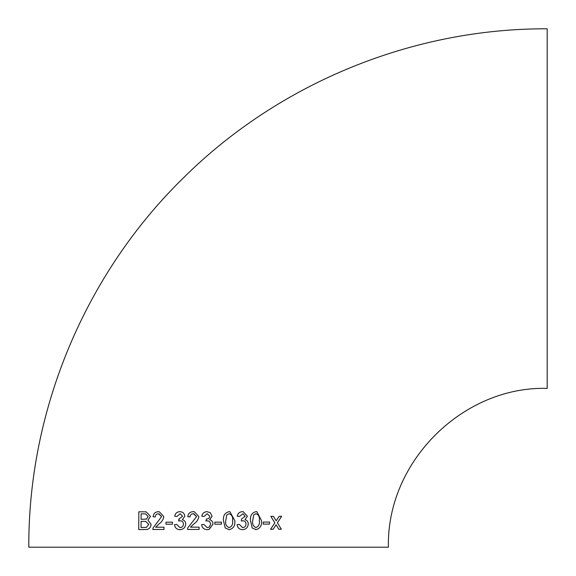 <?xml version="1.0" encoding="UTF-8"?>
<svg xmlns="http://www.w3.org/2000/svg" width="576" height="576" viewBox="0 0 576 576"><rect width="100%" height="100%" fill="white"/><g stroke="black" fill="none" stroke-linecap="round" stroke-linejoin="round"><path stroke-width="0.86" d="M210.355 512.734L207.029 511.675C204.127 511.834 202.392 513.353 201.823 516.226L204.106 516.456L207.101 513.727L209.815 516.269C209.549 518.09 208.44 518.998 206.467 518.983L205.906 521.006L207.497 520.776L209.57 521.503L210.73 524.074L209.196 527.083L207.223 527.616L203.882 524.426L201.6 524.65C202.104 527.81 203.954 529.481 207.144 529.661L209.059 529.394L213.012 524.095C212.976 521.806 211.86 520.344 209.664 519.71L212.098 516.19L210.355 512.734L212.098 516.19L209.714 519.689M28.8 547.2C28.231 409.925 85.298 273.665 183.528 177.768C279.036 83.009 412.661 28.274 547.2 28.8L547.2 388.39C463.81 385.906 386.503 460.872 388.39 547.2L28.8 547.2L388.39 547.2M206.467 518.983L205.913 521.014M278.834 529.258L281.347 529.243L277.402 522.785L281.664 516.276L279.151 516.298L276.185 520.805L273.413 516.341L270.835 516.355L274.86 522.806L270.562 529.315L273.125 529.301L276.084 524.794L278.834 529.258L281.347 529.243L277.402 522.785M263.225 524.124L269.503 524.088L269.51 522.043L263.232 522.079L263.225 524.124M256.054 511.639C251.834 512.705 249.977 515.707 250.502 520.654L252.151 527.918L256.003 529.61C260.186 528.559 262.015 525.557 261.49 520.61L256.889 511.711L256.054 511.639M255.593 529.596L256.003 529.61C260.172 528.552 262.001 525.557 261.482 520.61L261.49 520.61M241.308 520.999L242.77 520.754C244.793 520.891 245.88 521.993 246.038 524.052C245.894 526.248 244.742 527.429 242.597 527.594L239.314 524.412L237.06 524.642C237.557 527.803 239.378 529.466 242.51 529.646C245.988 529.423 247.903 527.566 248.27 524.066C248.242 521.784 247.154 520.322 245.009 519.696L247.392 516.175L243.23 511.733L242.431 511.668C239.573 511.834 237.852 513.353 237.283 516.226L239.537 516.449L242.906 513.749L245.16 516.254L241.546 518.954L241.315 520.999L243.043 520.776M242.503 529.646L242.503 529.646C245.981 529.423 247.896 527.566 248.256 524.066L248.27 524.066C248.227 521.784 247.147 520.322 245.002 519.696L247.385 516.175L243.23 511.733M229.162 511.675C224.834 512.726 222.941 515.729 223.481 520.675L225.202 527.947L229.154 529.661C233.467 528.61 235.346 525.614 234.799 520.668L229.939 511.74L229.162 511.675M228.866 529.646L229.154 529.661C233.46 528.61 235.339 525.614 234.792 520.668L229.939 511.74M214.841 524.196L221.436 524.196L221.436 522.151L214.841 522.151L214.841 524.196M193.421 511.675C190.094 511.726 188.208 513.396 187.762 516.686L190.022 516.917C190.174 514.858 191.29 513.792 193.37 513.727L196.589 516.6L187.762 527.861L187.524 529.438L199.102 529.43L199.102 527.155L190.433 527.162L193.954 523.865C196.69 522.065 198.324 519.638 198.864 516.578L194.328 511.74L193.421 511.675C190.102 511.733 188.208 513.403 187.769 516.686M184.824 516.197C184.428 513.302 182.758 511.798 179.82 511.682C176.954 511.841 175.241 513.367 174.679 516.24L176.926 516.463L180.187 513.756L182.563 516.269L178.934 518.969L178.704 521.021L180.158 520.776C182.196 520.913 183.298 522.014 183.463 524.081C183.312 526.277 182.153 527.458 179.986 527.623L176.695 524.441L174.449 524.671C174.938 527.825 176.76 529.495 179.906 529.668C183.406 529.452 185.35 527.594 185.717 524.095C185.681 521.806 184.579 520.351 182.412 519.718L184.824 516.197M180.446 511.726L179.82 511.682C176.962 511.848 175.248 513.367 174.694 516.24M180.187 513.756L182.57 516.269L178.934 518.969M165.982 524.225L172.433 524.218L172.433 522.166L165.982 522.18L165.982 524.225L165.982 522.18L172.447 522.166M159.336 511.776L158.558 511.726C155.347 511.79 153.533 513.461 153.101 516.751L155.268 516.974C155.419 514.915 156.492 513.85 158.494 513.77L161.597 516.636L153.072 527.926L152.842 529.502L163.994 529.466L163.994 527.191L155.635 527.213L159.026 523.908C161.676 522.108 163.26 519.674 163.793 516.607L159.329 511.776L158.551 511.726C155.362 511.79 153.547 513.461 153.108 516.751L155.282 516.974M150.502 516.355L146.11 511.826L138.816 511.812L138.737 529.574L144.943 529.538C148.55 529.769 150.61 528.062 151.121 524.426L147.967 520.186L150.502 516.355M209.707 519.725L209.664 519.71C211.86 520.344 212.976 521.806 213.012 524.095L209.239 529.344M208.591 547.2L385.056 547.2L208.591 547.2M146.117 511.826L138.816 511.812L138.751 529.574M141.084 519.314L146.506 519.077L148.133 516.586L145.562 513.871L141.12 513.85L141.084 519.314L146.52 519.077L148.147 516.586L145.562 513.871M141.055 527.508L146.419 527.4L148.752 524.398L145.649 521.366L141.077 521.359L141.055 527.508L146.405 527.4L148.766 524.398L145.656 521.374M158.875 513.799L161.604 516.636L153.072 527.926L152.856 529.502M164.009 527.191L155.635 527.213M179.266 518.998L178.711 521.021M180.166 520.776C182.203 520.913 183.298 522.014 183.463 524.081L183.463 524.081C183.319 526.277 182.16 527.458 179.993 527.623L179.986 527.623M176.702 524.441L174.449 524.671C174.953 527.825 176.767 529.495 179.914 529.675M193.831 513.756L196.589 516.6L187.762 527.861L187.524 529.438M207.029 511.675C204.127 511.834 202.392 513.353 201.823 516.226M203.882 524.426L201.6 524.65C202.104 527.81 203.954 529.481 207.144 529.661M221.436 524.196L221.436 522.151M229.126 513.727L226.778 514.944L225.749 520.668C225.187 524.167 226.325 526.478 229.154 527.609L229.154 527.609C231.97 526.464 233.1 524.153 232.538 520.668C233.093 517.162 231.955 514.843 229.133 513.727L226.778 514.944L225.749 520.668C225.194 524.167 226.325 526.478 229.154 527.609M239.537 516.449L242.899 513.749M242.59 527.594L239.306 524.412M261.482 520.61L256.882 511.711M256.01 513.684L253.714 514.908L252.706 520.639C252.144 524.131 253.238 526.442 255.989 527.566L256.003 527.566C258.746 526.421 259.841 524.102 259.308 520.618C259.862 517.111 258.768 514.8 256.018 513.691L253.721 514.908L252.713 520.639C252.151 524.131 253.253 526.442 256.003 527.566M263.21 524.124L269.503 524.088L269.503 522.043M277.387 522.785L281.65 516.276M273.398 516.341L276.185 520.805M270.547 529.315L273.125 529.301M273.11 529.301L276.084 524.794"/></g></svg>
